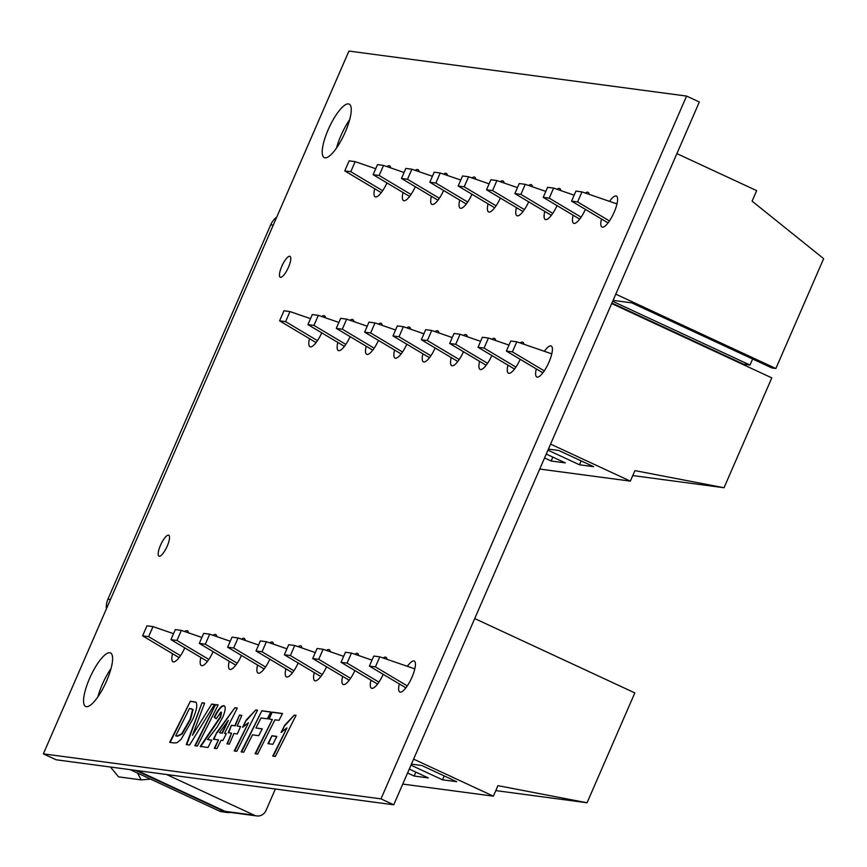 <?xml version="1.0" encoding="UTF-8"?>
<svg xmlns="http://www.w3.org/2000/svg" width="867" height="867" viewBox="0 0 867 867"><rect width="100%" height="100%" fill="white"/><g stroke="black" fill="none" stroke-linecap="round" stroke-linejoin="round"><path stroke-width="1.3" d="M413.602 759.124L493.377 796.166L497.94 785.654L587.057 802.766L634.828 692.906L474.715 618.561M407.577 772.985L414.144 776.03L428.32 777.927L409.278 769.072M410.969 765.171L442.495 779.812L456.671 781.698L421.817 765.518L411.424 764.13M493.377 796.166L402.754 784.082M587.057 802.766L495.794 790.606M444.197 775.911L442.495 779.812M415.846 772.129L414.144 776.03M405.886 687.856L369.396 666.094L375.422 666.896L379.8 656.85L373.775 656.048L369.396 666.094M375.422 666.896L407.284 685.905M414.816 668.88L379.8 656.85M377.535 684.074L341.045 662.312L347.082 663.114L351.449 653.068L345.424 652.266L341.045 662.312M347.082 663.114L378.933 682.123M371.997 660.134L351.449 653.068M343.646 656.352L323.098 649.285L317.073 648.483L312.705 658.53L318.731 659.332L323.098 649.285M349.184 680.292L312.705 658.53M318.731 659.332L350.582 678.341M315.295 652.569L294.747 645.514L288.722 644.701L284.354 654.758L290.38 655.56L294.747 645.514M320.833 676.52L284.354 654.758M290.38 655.56L322.231 674.559M286.944 648.787L266.397 641.732L260.371 640.93L256.003 650.976L262.029 651.778L266.397 641.732M292.482 672.738L256.003 650.976M262.029 651.778L293.891 670.787M258.594 645.015L238.046 637.949L232.02 637.147L227.653 647.194L233.678 647.996L238.046 637.949M264.132 668.956L227.653 647.194M233.678 647.996L265.54 667.005M230.243 641.233L209.695 634.167L203.669 633.365L199.302 643.412L205.327 644.224L209.695 634.167M235.781 665.173L199.302 643.412M205.327 644.224L237.19 663.222M201.892 637.451L181.344 630.396L175.318 629.583L170.951 639.64L176.976 640.442L181.344 630.396M207.43 661.402L170.951 639.64M176.976 640.442L208.839 659.44M173.541 633.669L153.004 626.613L146.967 625.811L142.6 635.858L148.625 636.66L153.004 626.613M179.079 657.619L142.6 635.858M148.625 636.66L180.488 655.669M288.473 267.242A11.531 3.24 -65.1 0 0 289.979 256.339A11.531 3.24 -65.1 0 0 281.775 266.353A11.531 3.24 -65.1 0 0 280.269 277.256A11.531 3.24 -65.1 0 0 288.473 267.242M167.212 546.134A11.531 3.24 -65.1 0 0 168.718 535.221A11.531 3.24 -65.1 0 0 160.514 545.235A11.531 3.24 -65.1 0 0 158.997 556.148A11.531 3.24 -65.1 0 0 167.212 546.134M386.866 166.583A17.091 4.801 114.9 0 1 389.597 165.835A17.091 4.801 114.9 0 1 390.735 167.916M321.679 316.52A17.091 4.801 114.9 0 1 324.41 315.761A17.091 4.801 114.9 0 1 325.548 317.842M184.704 631.544A17.091 4.801 114.9 0 1 187.435 630.797A17.091 4.801 114.9 0 1 188.562 632.877M415.217 170.365A17.091 4.801 114.9 0 1 417.948 169.618A17.091 4.801 114.9 0 1 419.086 171.699M350.03 320.291A17.091 4.801 114.9 0 1 352.761 319.544A17.091 4.801 114.9 0 1 353.899 321.624M213.054 635.327A17.091 4.801 114.9 0 1 215.775 634.568A17.091 4.801 114.9 0 1 216.913 636.649M443.568 174.148A17.091 4.801 114.9 0 1 446.299 173.4A17.091 4.801 114.9 0 1 447.437 175.47M378.38 324.074A17.091 4.801 114.9 0 1 381.112 323.326A17.091 4.801 114.9 0 1 382.239 325.407M241.405 639.098A17.091 4.801 114.9 0 1 244.126 638.35A17.091 4.801 114.9 0 1 245.263 640.431M471.919 177.93A17.091 4.801 114.9 0 1 474.65 177.171A17.091 4.801 114.9 0 1 475.788 179.252M406.731 327.856A17.091 4.801 114.9 0 1 409.462 327.108A17.091 4.801 114.9 0 1 410.59 329.178M269.745 642.881A17.091 4.801 114.9 0 1 272.476 642.133A17.091 4.801 114.9 0 1 273.614 644.214M500.27 181.702A17.091 4.801 114.9 0 1 503.001 180.954A17.091 4.801 114.9 0 1 504.139 183.035M435.082 331.627A17.091 4.801 114.9 0 1 437.802 330.88A17.091 4.801 114.9 0 1 438.94 332.961M298.096 646.663A17.091 4.801 114.9 0 1 300.827 645.915A17.091 4.801 114.9 0 1 301.965 647.985M528.621 185.484A17.091 4.801 114.9 0 1 531.352 184.736A17.091 4.801 114.9 0 1 532.479 186.817M463.433 335.41A17.091 4.801 114.9 0 1 466.153 334.662A17.091 4.801 114.9 0 1 467.291 336.743M326.447 650.445A17.091 4.801 114.9 0 1 329.178 649.686A17.091 4.801 114.9 0 1 330.316 651.767M556.972 189.266A17.091 4.801 114.9 0 1 559.703 188.507A17.091 4.801 114.9 0 1 560.83 190.588M491.773 339.192A17.091 4.801 114.9 0 1 494.504 338.444A17.091 4.801 114.9 0 1 495.642 340.525M354.798 654.217A17.091 4.801 114.9 0 1 357.529 653.469A17.091 4.801 114.9 0 1 358.667 655.55M585.323 193.038A17.091 4.801 114.9 0 1 588.043 192.29A17.091 4.801 114.9 0 1 589.181 194.371M520.124 342.974A17.091 4.801 114.9 0 1 522.855 342.216A17.091 4.801 114.9 0 1 523.993 344.297M383.149 657.999A17.091 4.801 114.9 0 1 385.88 657.251A17.091 4.801 114.9 0 1 387.018 659.332M609.523 201.361A17.091 4.801 114.9 0 1 616.394 196.072A17.091 4.801 114.9 0 1 614.161 212.231A17.091 4.801 114.9 0 1 602.001 227.067A17.091 4.801 114.9 0 1 601.47 218.972M544.335 351.287A17.091 4.801 114.9 0 1 551.206 345.998A17.091 4.801 114.9 0 1 548.974 362.157A17.091 4.801 114.9 0 1 536.814 377.004A17.091 4.801 114.9 0 1 536.283 368.898M407.36 666.322A17.091 4.801 114.9 0 1 414.231 661.033A17.091 4.801 114.9 0 1 411.988 677.192A17.091 4.801 114.9 0 1 399.839 692.029A17.091 4.801 114.9 0 1 399.297 683.933M336.537 147.986A29.511 8.28 114.9 0 1 340.915 135.653A29.511 8.28 114.9 0 1 349.672 119.679M328.16 129.725A29.511 8.28 114.9 0 1 349.152 104.105A29.511 8.28 114.9 0 1 345.294 132.012A29.511 8.28 114.9 0 1 324.301 157.631A29.511 8.28 114.9 0 1 328.16 129.725M97.884 696.83A29.511 8.28 114.9 0 1 102.263 684.496A29.511 8.28 114.9 0 1 111.03 668.533M89.518 678.579A29.511 8.28 114.9 0 1 110.51 652.949A29.511 8.28 114.9 0 1 106.652 680.855A29.511 8.28 114.9 0 1 85.649 706.486A29.511 8.28 114.9 0 1 89.518 678.579M267.968 743.658L271.945 735.747L276.844 736.397L272.867 744.309L267.968 743.658M243.725 752.242L241.134 751.895L261.867 710.756L270.84 711.959L267.329 718.808L260.989 717.963L255.938 727.977L262.257 728.822L258.745 735.671L252.492 734.837L243.725 752.242M229.321 744.135L226.948 743.81L231.576 733.179L228.194 732.723L231.435 725.278L234.816 725.722L239.444 715.091L241.806 715.405L237.179 726.037L240.56 726.492L237.32 733.937L233.938 733.493L229.321 744.135M216.262 718.645L214.637 717.377C218.321 709.878 221.475 706.041 224.087 705.857L223.653 705.662C225.973 706.096 225.669 709.965 222.765 717.247L217.064 727.142L207.527 739.54L211.754 740.104L208.015 747.484L200.234 746.444L220.229 716.901L220.922 712.056L216.219 718.743L214.214 717.182C217.899 709.683 221.052 705.836 223.653 705.662L224.195 705.814M200.667 746.639L220.662 717.107L221.486 712.306L220.922 712.056M214.528 704.448L189.57 745.024L186.286 744.59L202.022 702.779L204.59 703.126L192.485 735.281L211.689 704.069L214.528 704.448M686.577 96.074L380.992 798.865L43.35 753.856L348.935 51.066L686.577 96.074L699.333 102.003L393.748 804.793L56.106 759.774L43.35 753.856M383.225 674.342A17.091 4.801 114.9 0 1 371.488 688.246A17.091 4.801 114.9 0 1 370.946 680.151M520.211 359.317A17.091 4.801 114.9 0 1 508.463 373.222A17.091 4.801 114.9 0 1 507.932 365.115M585.398 209.38A17.091 4.801 114.9 0 1 573.651 223.296A17.091 4.801 114.9 0 1 573.12 215.189M354.874 670.559A17.091 4.801 114.9 0 1 343.137 684.475A17.091 4.801 114.9 0 1 342.595 676.368M491.86 355.535A17.091 4.801 114.9 0 1 480.112 369.44A17.091 4.801 114.9 0 1 479.581 361.344M557.048 205.609A17.091 4.801 114.9 0 1 545.3 219.514A17.091 4.801 114.9 0 1 544.769 211.407M326.534 666.788A17.091 4.801 114.9 0 1 314.786 680.693A17.091 4.801 114.9 0 1 314.255 672.586M463.509 351.753A17.091 4.801 114.9 0 1 451.761 365.668A17.091 4.801 114.9 0 1 451.23 357.562M528.697 201.827A17.091 4.801 114.9 0 1 516.949 215.731A17.091 4.801 114.9 0 1 516.418 207.636M298.183 663.006A17.091 4.801 114.9 0 1 286.435 676.91A17.091 4.801 114.9 0 1 285.904 668.815M435.158 347.97A17.091 4.801 114.9 0 1 423.41 361.886A17.091 4.801 114.9 0 1 422.879 353.779M500.346 198.044A17.091 4.801 114.9 0 1 488.609 211.96A17.091 4.801 114.9 0 1 488.067 203.853M269.832 659.223A17.091 4.801 114.9 0 1 258.084 673.128A17.091 4.801 114.9 0 1 257.553 665.032M406.807 344.199A17.091 4.801 114.9 0 1 395.059 358.104A17.091 4.801 114.9 0 1 394.528 350.008M471.995 194.262A17.091 4.801 114.9 0 1 460.258 208.178A17.091 4.801 114.9 0 1 459.716 200.071M241.481 655.441A17.091 4.801 114.9 0 1 229.733 669.357A17.091 4.801 114.9 0 1 229.202 661.25M378.456 340.417A17.091 4.801 114.9 0 1 366.708 354.321A17.091 4.801 114.9 0 1 366.177 346.226M443.644 190.491A17.091 4.801 114.9 0 1 431.907 204.395A17.091 4.801 114.9 0 1 431.365 196.3M213.13 651.67A17.091 4.801 114.9 0 1 201.382 665.574A17.091 4.801 114.9 0 1 200.851 657.468M350.105 336.634A17.091 4.801 114.9 0 1 338.368 350.55A17.091 4.801 114.9 0 1 337.827 342.443M415.304 186.708A17.091 4.801 114.9 0 1 403.556 200.613A17.091 4.801 114.9 0 1 403.025 192.517M184.779 647.887A17.091 4.801 114.9 0 1 173.032 661.792A17.091 4.801 114.9 0 1 172.5 653.696M321.755 332.852A17.091 4.801 114.9 0 1 310.018 346.767A17.091 4.801 114.9 0 1 309.476 338.661M386.953 182.926A17.091 4.801 114.9 0 1 375.205 196.842A17.091 4.801 114.9 0 1 374.674 188.735M174.213 742.976L169.65 742.369L190.372 701.23L195.693 702.086C197.795 704.264 196.755 710.149 192.55 719.718L180.965 739.508L177.041 742.694L174.213 742.976M197.405 746.064L194.826 745.728L215.558 704.589L218.137 704.925L197.405 746.064M214.268 748.319L218.517 739.876L213.401 739.193L216.815 732.452L234.892 707.721L237.309 708.046L224.553 733.363L226.385 733.612L222.873 740.461L221.096 740.223L216.848 748.654L214.268 748.319M248.439 722.753L242.532 727.315L246.271 719.935L255.798 709.954L257.542 710.181L236.789 751.321L234.209 750.974L248.439 722.753L234.697 751.039M274.926 719.816L257.651 754.095L255.071 753.759L272.346 719.469L268.683 718.981L272.195 712.132L282.501 713.508L278.99 720.358L274.926 719.816M286.977 727.89L281.06 732.452L284.81 725.072L294.336 715.091L296.07 715.318L275.327 756.457L272.737 756.111L286.977 727.89L273.235 756.176M393.748 804.793L380.992 798.865M170.138 742.434L190.372 701.23M190.794 701.425L196.115 702.281M175.687 735.855L177.507 736.235L182.135 733.981L190.567 719.296L193.059 709.574L189.505 708.426L175.687 735.855L177.085 736.04L181.712 733.785L190.133 719.09L192.637 709.379L191.13 708.642M186.763 744.645L202.022 702.779M202.445 702.974L204.536 703.256M211.689 704.069L192.485 735.281M212.112 704.264L214.452 704.578M195.324 745.793L215.558 704.589M215.981 704.784L218.072 705.055M211.689 740.234L207.527 739.54M214.756 748.384L218.517 739.876M213.9 739.258L216.815 732.452M217.238 732.648L234.892 707.721M235.315 707.927L237.244 708.176M226.32 733.742L224.553 733.363M219.449 732.68L222.396 733.222L228.357 720.358L219.449 732.68L221.974 733.016L228.357 720.358M227.436 743.875L231.576 733.179M228.682 732.788L231.435 725.278M231.857 725.473L234.816 725.722M235.239 725.928L239.444 715.091M239.866 715.286L241.752 715.535M240.506 726.622L237.179 726.037M243.237 726.969L246.271 719.935M246.694 720.13L255.798 709.954M256.231 710.149L257.477 710.311M241.633 751.96L261.867 710.756M262.289 710.951L270.775 712.089M262.192 728.952L255.938 727.977M255.559 753.824L272.346 719.469M269.171 719.046L272.195 712.132M272.617 712.327L282.436 713.639M268.456 743.723L271.945 735.747M272.368 735.942L276.779 736.527M281.764 732.106L284.81 725.072M285.232 725.267L294.336 715.091M294.758 715.286L296.005 715.448M611.907 303.049L743.637 364.205L750.009 365.061L752.643 359.003M612.676 301.293L750.009 365.061M676.889 153.611L756.663 190.642L752.09 201.155L823.65 258.648L775.878 368.508L771.988 367.987L631.707 302.854L613.077 300.372M775.878 368.508L615.776 294.162M375.714 168.718L355.167 161.652L349.141 160.85L344.773 170.897L350.799 171.699L355.167 161.652M350.799 171.699L382.661 190.707M381.252 192.658L344.773 170.897M404.065 172.5L383.517 165.434L377.492 164.632L373.124 174.679L379.15 175.481L383.517 165.434M379.15 175.481L411.012 194.49M409.603 196.441L373.124 174.679M437.954 200.223L401.475 178.461L407.501 179.263L439.352 198.272M407.501 179.263L411.868 169.217L405.843 168.415L401.475 178.461M432.416 176.272L411.868 169.217M466.305 204.005L429.815 182.243L435.852 183.045L467.703 202.044M435.852 183.045L440.219 172.988L434.194 172.186L429.815 182.243M460.767 180.054L440.219 172.988M494.656 207.777L458.166 186.015L464.203 186.817L496.054 205.826M464.203 186.817L468.57 176.77L462.545 175.968L458.166 186.015M489.118 183.837L468.57 176.77M522.996 211.559L486.517 189.797L492.543 190.599L524.405 209.608M492.543 190.599L496.921 180.553L490.885 179.751L486.517 189.797M517.458 187.608L496.921 180.553M551.347 215.341L514.868 193.579L520.894 194.381L552.756 213.38M520.894 194.381L525.261 184.335L519.235 183.533L514.868 193.579M545.809 191.39L525.261 184.335M579.698 219.123L543.219 197.351L549.245 198.164L581.107 217.162M549.245 198.164L553.612 188.106L547.586 187.305L543.219 197.351M574.16 195.173L553.612 188.106M608.049 222.895L571.57 201.133L577.595 201.935L609.458 220.944M577.595 201.935L581.963 191.889L575.937 191.087L571.57 201.133M616.99 203.929L581.963 191.889M230.405 812.422A9.765 9.342 -82.4 0 1 224.867 811.772L135.751 770.395M225.052 811.328A9.277 8.876 97.6 0 0 227.512 812.043L256.719 815.934A9.277 8.876 -82.4 0 1 254.259 815.218L225.052 811.328L137.376 770.611M227.457 812.531L221.919 811.794A9.765 9.342 -82.4 0 1 219.329 811.035L130.223 769.658M106.381 608.894A19.041 18.207 -82.4 0 1 107.941 599.13L270.71 224.802A19.041 18.207 -82.4 0 1 276.736 217.108M166.572 774.502L254.259 815.218M275.359 789.003L266.017 810.493A9.277 8.876 -82.4 0 1 256.719 815.934M110.488 767.024L118.541 776.865L141.223 779.888L137.495 773.028M150.587 779.108L141.223 779.888M550.578 444.099L630.352 481.131L634.926 470.618L724.032 487.742L771.803 377.882L611.701 303.537M544.552 457.949L551.13 461.006L565.306 462.891L546.253 454.048M547.955 450.146L579.47 464.777L593.646 466.674L558.792 450.482L548.399 449.106M630.352 481.131L539.729 469.047M724.032 487.742L632.769 475.571M581.172 460.876L579.47 464.777M552.821 457.104L551.13 461.006M542.861 372.821L506.382 351.059L512.408 351.872L516.775 341.815L510.75 341.013L506.382 351.059M512.408 351.872L544.259 370.87M551.802 353.855L516.775 341.815M514.51 369.049L478.031 347.288L484.057 348.09L488.424 338.043L482.399 337.23L478.031 347.288M484.057 348.09L515.919 367.088M508.972 345.099L488.424 338.043M480.621 341.316L460.074 334.261L454.048 333.459L449.68 343.505L455.706 344.307L460.074 334.261M486.159 365.267L449.68 343.505M455.706 344.307L487.568 363.316M452.271 337.545L431.723 330.479L425.697 329.677L421.329 339.723L427.355 340.525L431.723 330.479M457.809 361.485L421.329 339.723M427.355 340.525L459.217 359.534M423.92 333.762L403.372 326.696L397.346 325.894L392.979 335.952L399.004 336.754L403.372 326.696M429.458 357.713L392.979 335.952M399.004 336.754L430.866 355.752M395.569 329.98L375.021 322.925L368.995 322.123L364.628 332.169L370.653 332.971L375.021 322.925M401.107 353.931L364.628 332.169M370.653 332.971L402.516 351.98M367.218 326.209L346.681 319.143L340.644 318.341L336.277 328.387L342.302 329.189L346.681 319.143M372.767 350.149L336.277 328.387M342.302 329.189L374.165 348.198M338.878 322.426L318.33 315.36L312.304 314.558L307.926 324.605L313.962 325.407L318.33 315.36M344.416 346.367L307.926 324.605M313.962 325.407L345.814 344.416M310.527 318.644L289.979 311.589L283.953 310.776L279.586 320.833L285.611 321.635L289.979 311.589M316.065 342.595L279.586 320.833M285.611 321.635L317.463 340.633M219.329 811.035L224.867 811.772M107.941 599.13L110.477 599.465M270.71 224.802L273.246 225.138"/></g></svg>
